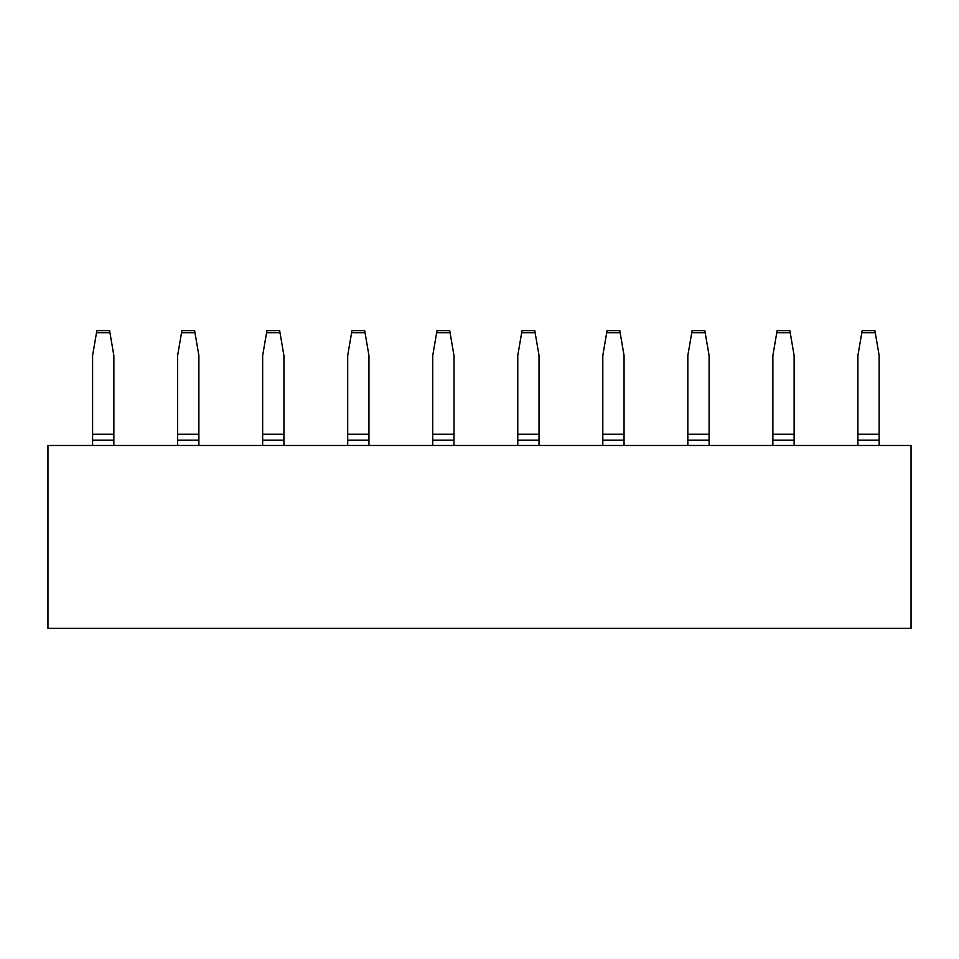 <?xml version="1.0" encoding="UTF-8"?>
<svg xmlns="http://www.w3.org/2000/svg" width="959" height="959" viewBox="0 0 959 959"><rect width="100%" height="100%" fill="white"/><g stroke="black" fill="none" stroke-linecap="round" stroke-linejoin="round"><path stroke-width="1.44" d="M47.95 458.246L47.95 628.313L911.05 628.313L911.05 445.491L47.95 445.491L47.95 458.246M109.949 332.749L96.499 332.749L96.847 330.687L109.602 330.687L113.857 355.573L113.857 440.157L92.591 440.157L92.591 445.491M113.857 440.157L113.857 445.491M92.591 440.157L92.591 355.573L96.499 332.749M194.989 332.749L181.527 332.749L181.874 330.687L194.629 330.687L198.885 355.573L198.885 440.157L177.631 440.157L177.631 445.491M198.885 440.157L198.885 445.491M177.631 440.157L177.631 355.573L181.527 332.749M280.016 332.749L266.566 332.749L266.914 330.687L279.668 330.687L283.924 355.573L283.924 440.157L262.658 440.157L262.658 445.491M283.924 440.157L283.924 445.491M262.658 440.157L262.658 355.573L266.566 332.749M365.055 332.749L351.593 332.749L351.953 330.687L364.708 330.687L368.951 355.573L368.951 440.157L347.697 440.157L347.697 445.491M368.951 440.157L368.951 445.491M347.697 440.157L347.697 355.573L351.593 332.749M450.095 332.749L436.633 332.749L436.98 330.687L449.735 330.687L453.991 355.573L453.991 440.157L432.737 440.157L432.737 445.491M453.991 440.157L453.991 445.491M432.737 440.157L432.737 355.573L436.633 332.749M535.122 332.749L521.672 332.749L522.02 330.687L534.774 330.687L539.03 355.573L539.03 440.157L517.764 440.157L517.764 445.491M539.03 440.157L539.03 445.491M517.764 440.157L517.764 355.573L521.672 332.749M620.161 332.749L606.699 332.749L607.047 330.687L619.802 330.687L624.057 355.573L624.057 440.157L602.803 440.157L602.803 445.491M624.057 440.157L624.057 445.491M602.803 440.157L602.803 355.573L606.699 332.749M705.189 332.749L691.739 332.749L692.086 330.687L704.841 330.687L709.097 355.573L709.097 440.157L687.831 440.157L687.831 445.491M709.097 440.157L709.097 445.491M687.831 440.157L687.831 355.573L691.739 332.749M790.228 332.749L776.766 332.749L777.126 330.687L789.88 330.687L794.124 355.573L794.124 440.157L772.87 440.157L772.87 445.491M794.124 440.157L794.124 445.491M772.87 440.157L772.87 355.573L776.766 332.749M875.267 332.749L861.805 332.749L862.153 330.687L874.908 330.687L879.163 355.573L879.163 440.157L857.909 440.157L857.909 445.491M879.163 440.157L879.163 445.491M857.909 440.157L857.909 355.573L861.805 332.749M92.591 434.259L113.857 434.259M177.631 434.259L198.885 434.259M262.658 434.259L283.924 434.259M347.697 434.259L368.951 434.259M432.737 434.259L453.991 434.259M517.764 434.259L539.03 434.259M602.803 434.259L624.057 434.259M687.831 434.259L709.097 434.259M772.87 434.259L794.124 434.259M857.909 434.259L879.163 434.259"/></g></svg>
